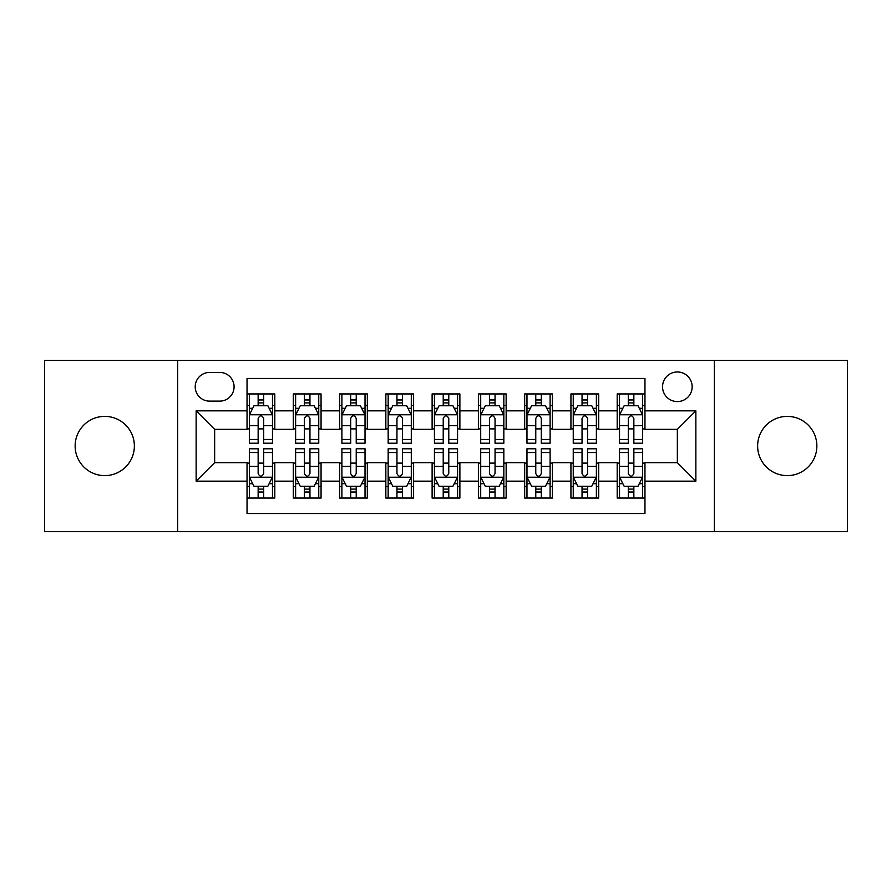 <?xml version="1.0" encoding="UTF-8"?>
<svg xmlns="http://www.w3.org/2000/svg" width="892" height="892" viewBox="0 0 892 892"><rect width="100%" height="100%" fill="white"/><g stroke="black" fill="none" stroke-linecap="round" stroke-linejoin="round"><path stroke-width="1.34" d="M787.246 416.386A29.614 29.614 0 0 0 757.631 446A29.614 29.614 0 0 0 787.246 475.614A29.614 29.614 0 0 0 816.86 446A29.614 29.614 0 0 0 787.246 416.386M104.754 416.386A29.614 29.614 0 0 0 75.14 446A29.614 29.614 0 0 0 104.754 475.614A29.614 29.614 0 0 0 134.369 446A29.614 29.614 0 0 0 104.754 416.386M677.351 371.964A14.807 14.807 0 0 0 662.544 386.771A14.807 14.807 0 0 0 677.351 401.578A14.807 14.807 0 0 0 692.159 386.771A14.807 14.807 0 0 0 677.351 371.964M714.369 531.599L847.4 531.599L847.4 360.401L714.369 360.401L714.369 531.599L177.631 531.599L177.631 360.401L44.6 360.401L44.6 531.599L177.631 531.599M644.961 393.941L617.197 393.941L617.197 410.833L598.699 410.833L598.699 429.342L617.197 429.342L617.197 410.833M598.699 410.833L598.699 393.941L570.936 393.941L570.936 410.833L552.427 410.833L552.427 429.342L570.936 429.342L570.936 410.833M552.427 410.833L552.427 393.941L524.663 393.941L524.663 410.833L506.154 410.833L506.154 429.342L524.663 429.342L524.663 410.833M506.154 410.833L506.154 393.941L478.391 393.941L478.391 410.833L459.882 410.833L459.882 429.342L478.391 429.342L478.391 410.833M459.882 410.833L459.882 393.941L432.118 393.941L432.118 410.833L413.609 410.833L413.609 429.342L432.118 429.342L432.118 410.833M413.609 410.833L413.609 393.941L385.846 393.941L385.846 410.833L367.337 410.833L367.337 429.342L385.846 429.342L385.846 410.833M367.337 410.833L367.337 393.941L339.573 393.941L339.573 410.833L321.064 410.833L321.064 429.342L339.573 429.342L339.573 410.833M321.064 410.833L321.064 393.941L293.301 393.941L293.301 429.342L274.803 429.342L274.803 393.941L247.039 393.941M247.039 498.059L274.803 498.059L274.803 462.658L293.301 462.658L293.301 498.059L321.064 498.059L321.064 462.658L339.573 462.658L339.573 481.167L321.064 481.167M339.573 481.167L339.573 498.059L367.337 498.059L367.337 462.658L385.846 462.658L385.846 481.167L367.337 481.167M385.846 481.167L385.846 498.059L413.609 498.059L413.609 462.658L432.118 462.658L432.118 481.167L413.609 481.167M432.118 481.167L432.118 498.059L459.882 498.059L459.882 462.658L478.391 462.658L478.391 481.167L459.882 481.167M478.391 481.167L478.391 498.059L506.154 498.059L506.154 462.658L524.663 462.658L524.663 481.167L506.154 481.167M524.663 481.167L524.663 498.059L552.427 498.059L552.427 462.658L570.936 462.658L570.936 481.167L552.427 481.167M570.936 481.167L570.936 498.059L598.699 498.059L598.699 462.658L617.197 462.658L617.197 481.167L598.699 481.167M209.553 401.121L219.733 401.121A14.339 14.339 0 0 0 234.083 386.771A14.339 14.339 0 0 0 219.733 372.432L209.553 372.432A14.339 14.339 0 0 0 195.214 386.771A14.339 14.339 0 0 0 209.553 401.121M714.369 360.401L177.631 360.401M644.961 410.833L644.961 378.442L247.039 378.442L247.039 429.342L214.649 429.342L214.649 462.658L247.039 462.658L247.039 513.558L644.961 513.558L644.961 462.658L677.351 462.658L677.351 429.342L644.961 429.342L644.961 410.833L695.86 410.833L695.86 481.167L644.961 481.167M247.039 481.167L196.14 481.167L196.14 410.833L247.039 410.833M617.197 481.167L617.197 498.059L644.961 498.059M247.039 405.514L249.347 405.514M258.145 405.514L263.697 405.514M272.484 405.514L274.803 405.514M247.039 428.885L249.347 428.885M258.145 428.885L263.697 428.885M272.484 428.885L274.803 428.885M247.039 463.115L249.347 463.115M258.145 463.115L263.697 463.115M272.484 463.115L274.803 463.115M247.039 486.486L249.347 486.486M258.145 486.486L263.697 486.486M272.484 486.486L274.803 486.486M293.301 428.885L295.62 428.885M304.406 428.885L309.959 428.885M318.756 428.885L321.064 428.885M293.301 405.514L295.62 405.514M304.406 405.514L309.959 405.514M318.756 405.514L321.064 405.514M293.301 463.115L295.62 463.115M304.406 463.115L309.959 463.115M318.756 463.115L321.064 463.115M293.301 486.486L295.62 486.486M304.406 486.486L309.959 486.486M318.756 486.486L321.064 486.486M339.573 463.115L341.892 463.115M350.679 463.115L356.231 463.115M365.029 463.115L367.337 463.115M339.573 486.486L341.892 486.486M350.679 486.486L356.231 486.486M365.029 486.486L367.337 486.486M339.573 405.514L341.892 405.514M350.679 405.514L356.231 405.514M365.029 405.514L367.337 405.514M339.573 428.885L341.892 428.885M350.679 428.885L356.231 428.885M365.029 428.885L367.337 428.885M385.846 463.115L388.165 463.115M396.951 463.115L402.504 463.115M411.301 463.115L413.609 463.115M385.846 486.486L388.165 486.486M396.951 486.486L402.504 486.486M411.301 486.486L413.609 486.486M385.846 405.514L388.165 405.514M396.951 405.514L402.504 405.514M411.301 405.514L413.609 405.514M385.846 428.885L388.165 428.885M396.951 428.885L402.504 428.885M411.301 428.885L413.609 428.885M432.118 463.115L434.437 463.115M443.224 463.115L448.776 463.115M457.563 463.115L459.882 463.115M432.118 486.486L434.437 486.486M443.224 486.486L448.776 486.486M457.563 486.486L459.882 486.486M432.118 405.514L434.437 405.514M443.224 405.514L448.776 405.514M457.563 405.514L459.882 405.514M432.118 428.885L434.437 428.885M443.224 428.885L448.776 428.885M457.563 428.885L459.882 428.885M478.391 463.115L480.699 463.115M489.496 463.115L495.049 463.115M503.835 463.115L506.154 463.115M478.391 486.486L480.699 486.486M489.496 486.486L495.049 486.486M503.835 486.486L506.154 486.486M478.391 405.514L480.699 405.514M489.496 405.514L495.049 405.514M503.835 405.514L506.154 405.514M478.391 428.885L480.699 428.885M489.496 428.885L495.049 428.885M503.835 428.885L506.154 428.885M524.663 463.115L526.971 463.115M535.769 463.115L541.321 463.115M550.108 463.115L552.427 463.115M524.663 486.486L526.971 486.486M535.769 486.486L541.321 486.486M550.108 486.486L552.427 486.486M524.663 405.514L526.971 405.514M535.769 405.514L541.321 405.514M550.108 405.514L552.427 405.514M524.663 428.885L526.971 428.885M535.769 428.885L541.321 428.885M550.108 428.885L552.427 428.885M570.936 463.115L573.244 463.115M582.041 463.115L587.594 463.115M596.38 463.115L598.699 463.115M570.936 486.486L573.244 486.486M582.041 486.486L587.594 486.486M596.38 486.486L598.699 486.486M570.936 405.514L573.244 405.514M582.041 405.514L587.594 405.514M596.38 405.514L598.699 405.514M570.936 428.885L573.244 428.885M582.041 428.885L587.594 428.885M596.38 428.885L598.699 428.885M617.197 463.115L619.516 463.115M628.303 463.115L633.855 463.115M642.653 463.115L644.961 463.115M617.197 486.486L619.516 486.486M628.303 486.486L633.855 486.486M642.653 486.486L644.961 486.486M617.197 405.514L619.516 405.514M628.303 405.514L633.855 405.514M642.653 405.514L644.961 405.514M617.197 428.885L619.516 428.885M628.303 428.885L633.855 428.885M642.653 428.885L644.961 428.885M214.649 429.342L196.14 410.833M214.649 462.658L196.14 481.167M695.86 410.833L677.351 429.342M695.86 481.167L677.351 462.658M263.697 399.962L258.145 399.962M272.484 439.455L263.697 439.455L263.697 443.224L272.484 443.224L272.484 415.003L267.856 405.748L253.975 405.748L249.347 415.003L249.347 443.224L258.145 443.224L258.145 439.455L249.347 439.455M249.347 415.003L249.347 393.941M272.484 415.003L272.484 393.941M258.145 405.748L258.145 393.941M263.697 393.941L263.697 405.748M263.697 439.455L263.697 418.471C261.847 414.903 259.996 414.903 258.145 418.471L258.145 439.455M258.145 492.038L263.697 492.038M249.347 452.545L258.145 452.545L258.145 448.776L249.347 448.776L249.347 476.997L253.975 486.252L267.856 486.252L272.484 476.997L272.484 448.776L263.697 448.776L263.697 452.545L272.484 452.545M272.484 476.997L272.484 498.059M249.347 476.997L249.347 498.059M263.697 486.252L263.697 498.059M258.145 498.059L258.145 486.252M258.145 452.545L258.145 473.529C259.985 477.097 261.835 477.097 263.697 473.529L263.697 452.545M309.959 399.962L304.406 399.962M318.756 439.455L309.959 439.455L309.959 443.224L318.756 443.224L318.756 415.003L314.129 405.748L300.247 405.748L295.62 415.003L295.62 443.224L304.406 443.224L304.406 439.455L295.62 439.455M295.62 415.003L295.62 393.941M318.756 415.003L318.756 393.941M304.406 405.748L304.406 393.941M309.959 393.941L309.959 405.748M309.959 439.455L309.959 418.471C308.119 414.903 306.268 414.903 304.406 418.471L304.406 439.455M356.231 399.962L350.679 399.962M365.029 439.455L356.231 439.455L356.231 443.224L365.029 443.224L365.029 415.003L360.401 405.748L346.52 405.748L341.892 415.003L341.892 443.224L350.679 443.224L350.679 439.455L341.892 439.455M341.892 415.003L341.892 393.941M365.029 415.003L365.029 393.941M350.679 405.748L350.679 393.941M356.231 393.941L356.231 405.748M356.231 439.455L356.231 418.471C354.392 414.903 352.541 414.903 350.679 418.471L350.679 439.455M402.504 399.962L396.951 399.962M411.301 439.455L402.504 439.455L402.504 443.224L411.301 443.224L411.301 415.003L406.674 405.748L392.792 405.748L388.165 415.003L388.165 443.224L396.951 443.224L396.951 439.455L388.165 439.455M388.165 415.003L388.165 393.941M411.301 415.003L411.301 393.941M396.951 405.748L396.951 393.941M402.504 393.941L402.504 405.748M402.504 439.455L402.504 418.471C400.653 414.903 398.802 414.903 396.951 418.471L396.951 439.455M448.776 399.962L443.224 399.962M457.563 439.455L448.776 439.455L448.776 443.224L457.563 443.224L457.563 415.003L452.935 405.748L439.065 405.748L434.437 415.003L434.437 443.224L443.224 443.224L443.224 439.455L434.437 439.455M434.437 415.003L434.437 393.941M457.563 415.003L457.563 393.941M443.224 405.748L443.224 393.941M448.776 393.941L448.776 405.748M448.776 439.455L448.776 418.471C446.925 414.903 445.075 414.903 443.224 418.471L443.224 439.455M304.406 492.038L309.959 492.038M295.62 452.545L304.406 452.545L304.406 448.776L295.62 448.776L295.62 476.997L300.247 486.252L314.129 486.252L318.756 476.997L318.756 448.776L309.959 448.776L309.959 452.545L318.756 452.545M318.756 476.997L318.756 498.059M295.62 476.997L295.62 498.059M309.959 486.252L309.959 498.059M304.406 498.059L304.406 486.252M304.406 452.545L304.406 473.529C306.257 477.097 308.108 477.097 309.959 473.529L309.959 452.545M350.679 492.038L356.231 492.038M341.892 452.545L350.679 452.545L350.679 448.776L341.892 448.776L341.892 476.997L346.52 486.252L360.401 486.252L365.029 476.997L365.029 448.776L356.231 448.776L356.231 452.545L365.029 452.545M365.029 476.997L365.029 498.059M341.892 476.997L341.892 498.059M356.231 486.252L356.231 498.059M350.679 498.059L350.679 486.252M350.679 452.545L350.679 473.529C352.53 477.097 354.38 477.097 356.231 473.529L356.231 452.545M396.951 492.038L402.504 492.038M388.165 452.545L396.951 452.545L396.951 448.776L388.165 448.776L388.165 476.997L392.792 486.252L406.674 486.252L411.301 476.997L411.301 448.776L402.504 448.776L402.504 452.545L411.301 452.545M411.301 476.997L411.301 498.059M388.165 476.997L388.165 498.059M402.504 486.252L402.504 498.059M396.951 498.059L396.951 486.252M396.951 452.545L396.951 473.529C398.802 477.097 400.653 477.097 402.504 473.529L402.504 452.545M443.224 492.038L448.776 492.038M434.437 452.545L443.224 452.545L443.224 448.776L434.437 448.776L434.437 476.997L439.065 486.252L452.935 486.252L457.563 476.997L457.563 448.776L448.776 448.776L448.776 452.545L457.563 452.545M457.563 476.997L457.563 498.059M434.437 476.997L434.437 498.059M448.776 486.252L448.776 498.059M443.224 498.059L443.224 486.252M443.224 452.545L443.224 473.529C445.075 477.097 446.925 477.097 448.776 473.529L448.776 452.545M495.049 399.962L489.496 399.962M503.835 439.455L495.049 439.455L495.049 443.224L503.835 443.224L503.835 415.003L499.208 405.748L485.326 405.748L480.699 415.003L480.699 443.224L489.496 443.224L489.496 439.455L480.699 439.455M480.699 415.003L480.699 393.941M503.835 415.003L503.835 393.941M489.496 405.748L489.496 393.941M495.049 393.941L495.049 405.748M495.049 439.455L495.049 418.471C493.198 414.903 491.347 414.903 489.496 418.471L489.496 439.455M489.496 492.038L495.049 492.038M480.699 452.545L489.496 452.545L489.496 448.776L480.699 448.776L480.699 476.997L485.326 486.252L499.208 486.252L503.835 476.997L503.835 448.776L495.049 448.776L495.049 452.545L503.835 452.545M503.835 476.997L503.835 498.059M480.699 476.997L480.699 498.059M495.049 486.252L495.049 498.059M489.496 498.059L489.496 486.252M489.496 452.545L489.496 473.529C491.347 477.097 493.198 477.097 495.049 473.529L495.049 452.545M541.321 399.962L535.769 399.962M550.108 439.455L541.321 439.455L541.321 443.224L550.108 443.224L550.108 415.003L545.48 405.748L531.599 405.748L526.971 415.003L526.971 443.224L535.769 443.224L535.769 439.455L526.971 439.455M526.971 415.003L526.971 393.941M550.108 415.003L550.108 393.941M535.769 405.748L535.769 393.941M541.321 393.941L541.321 405.748M541.321 439.455L541.321 418.471C539.47 414.903 537.62 414.903 535.769 418.471L535.769 439.455M535.769 492.038L541.321 492.038M526.971 452.545L535.769 452.545L535.769 448.776L526.971 448.776L526.971 476.997L531.599 486.252L545.48 486.252L550.108 476.997L550.108 448.776L541.321 448.776L541.321 452.545L550.108 452.545M550.108 476.997L550.108 498.059M526.971 476.997L526.971 498.059M541.321 486.252L541.321 498.059M535.769 498.059L535.769 486.252M535.769 452.545L535.769 473.529C537.608 477.097 539.459 477.097 541.321 473.529L541.321 452.545M587.594 399.962L582.041 399.962M596.38 439.455L587.594 439.455L587.594 443.224L596.38 443.224L596.38 415.003L591.753 405.748L577.871 405.748L573.244 415.003L573.244 443.224L582.041 443.224L582.041 439.455L573.244 439.455M573.244 415.003L573.244 393.941M596.38 415.003L596.38 393.941M582.041 405.748L582.041 393.941M587.594 393.941L587.594 405.748M587.594 439.455L587.594 418.471C585.743 414.903 583.892 414.903 582.041 418.471L582.041 439.455M582.041 492.038L587.594 492.038M573.244 452.545L582.041 452.545L582.041 448.776L573.244 448.776L573.244 476.997L577.871 486.252L591.753 486.252L596.38 476.997L596.38 448.776L587.594 448.776L587.594 452.545L596.38 452.545M596.38 476.997L596.38 498.059M573.244 476.997L573.244 498.059M587.594 486.252L587.594 498.059M582.041 498.059L582.041 486.252M582.041 452.545L582.041 473.529C583.881 477.097 585.732 477.097 587.594 473.529L587.594 452.545M633.855 399.962L628.303 399.962M642.653 439.455L633.855 439.455L633.855 443.224L642.653 443.224L642.653 415.003L638.025 405.748L624.144 405.748L619.516 415.003L619.516 443.224L628.303 443.224L628.303 439.455L619.516 439.455M619.516 415.003L619.516 393.941M642.653 415.003L642.653 393.941M628.303 405.748L628.303 393.941M633.855 393.941L633.855 405.748M633.855 439.455L633.855 418.471C632.015 414.903 630.165 414.903 628.303 418.471L628.303 439.455M628.303 492.038L633.855 492.038M619.516 452.545L628.303 452.545L628.303 448.776L619.516 448.776L619.516 476.997L624.144 486.252L638.025 486.252L642.653 476.997L642.653 448.776L633.855 448.776L633.855 452.545L642.653 452.545M642.653 476.997L642.653 498.059M619.516 476.997L619.516 498.059M633.855 486.252L633.855 498.059M628.303 498.059L628.303 486.252M628.303 452.545L628.303 473.529C630.153 477.097 632.004 477.097 633.855 473.529L633.855 452.545M293.301 481.167L274.803 481.167M293.301 410.833L274.803 410.833M272.372 414.769L249.459 414.769M249.347 408.291L252.704 408.291M269.128 408.291L272.484 408.291M258.145 425.718L249.347 425.718M272.484 425.718L263.697 425.718M263.697 402.905L258.145 402.905M249.459 477.231L272.372 477.231M272.484 483.709L269.128 483.709M252.704 483.709L249.347 483.709M263.697 466.282L272.484 466.282M249.347 466.282L258.145 466.282M258.145 489.095L263.697 489.095M318.645 414.769L295.731 414.769M295.62 408.291L298.976 408.291M315.4 408.291L318.756 408.291M304.406 425.718L295.62 425.718M318.756 425.718L309.959 425.718M309.959 402.905L304.406 402.905M364.906 414.769L342.004 414.769M341.892 408.291L345.249 408.291M361.673 408.291L365.029 408.291M350.679 425.718L341.892 425.718M365.029 425.718L356.231 425.718M356.231 402.905L350.679 402.905M411.179 414.769L388.276 414.769M388.165 408.291L391.51 408.291M407.945 408.291L411.301 408.291M396.951 425.718L388.165 425.718M411.301 425.718L402.504 425.718M402.504 402.905L396.951 402.905M457.451 414.769L434.549 414.769M434.437 408.291L437.782 408.291M454.218 408.291L457.563 408.291M443.224 425.718L434.437 425.718M457.563 425.718L448.776 425.718M448.776 402.905L443.224 402.905M295.731 477.231L318.645 477.231M318.756 483.709L315.4 483.709M298.976 483.709L295.62 483.709M309.959 466.282L318.756 466.282M295.62 466.282L304.406 466.282M304.406 489.095L309.959 489.095M342.004 477.231L364.906 477.231M365.029 483.709L361.673 483.709M345.249 483.709L341.892 483.709M356.231 466.282L365.029 466.282M341.892 466.282L350.679 466.282M350.679 489.095L356.231 489.095M388.276 477.231L411.179 477.231M411.301 483.709L407.945 483.709M391.51 483.709L388.165 483.709M402.504 466.282L411.301 466.282M388.165 466.282L396.951 466.282M396.951 489.095L402.504 489.095M434.549 477.231L457.451 477.231M457.563 483.709L454.218 483.709M437.782 483.709L434.437 483.709M448.776 466.282L457.563 466.282M434.437 466.282L443.224 466.282M443.224 489.095L448.776 489.095M503.724 414.769L480.821 414.769M480.699 408.291L484.055 408.291M500.49 408.291L503.835 408.291M489.496 425.718L480.699 425.718M503.835 425.718L495.049 425.718M495.049 402.905L489.496 402.905M480.821 477.231L503.724 477.231M503.835 483.709L500.49 483.709M484.055 483.709L480.699 483.709M495.049 466.282L503.835 466.282M480.699 466.282L489.496 466.282M489.496 489.095L495.049 489.095M549.996 414.769L527.094 414.769M526.971 408.291L530.327 408.291M546.751 408.291L550.108 408.291M535.769 425.718L526.971 425.718M550.108 425.718L541.321 425.718M541.321 402.905L535.769 402.905M527.094 477.231L549.996 477.231M550.108 483.709L546.751 483.709M530.327 483.709L526.971 483.709M541.321 466.282L550.108 466.282M526.971 466.282L535.769 466.282M535.769 489.095L541.321 489.095M596.269 414.769L573.355 414.769M573.244 408.291L576.6 408.291M593.024 408.291L596.38 408.291M582.041 425.718L573.244 425.718M596.38 425.718L587.594 425.718M587.594 402.905L582.041 402.905M573.355 477.231L596.269 477.231M596.38 483.709L593.024 483.709M576.6 483.709L573.244 483.709M587.594 466.282L596.38 466.282M573.244 466.282L582.041 466.282M582.041 489.095L587.594 489.095M642.541 414.769L619.628 414.769M619.516 408.291L622.872 408.291M639.296 408.291L642.653 408.291M628.303 425.718L619.516 425.718M642.653 425.718L633.855 425.718M633.855 402.905L628.303 402.905M619.628 477.231L642.541 477.231M642.653 483.709L639.296 483.709M622.872 483.709L619.516 483.709M633.855 466.282L642.653 466.282M619.516 466.282L628.303 466.282M628.303 489.095L633.855 489.095"/></g></svg>
